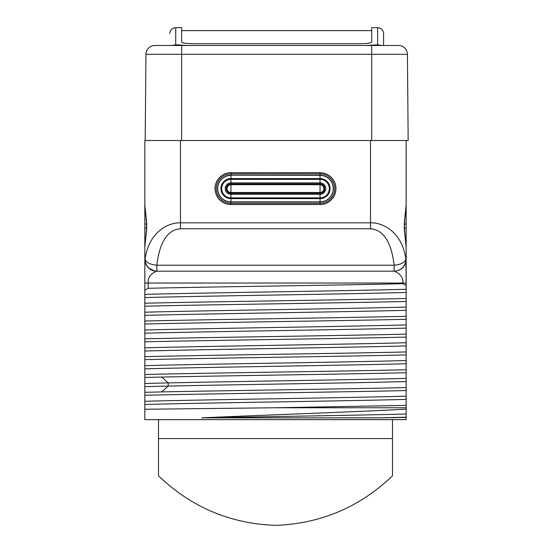 <?xml version="1.0" encoding="UTF-8"?>
<svg xmlns="http://www.w3.org/2000/svg" width="553" height="553" viewBox="0 0 553 553"><rect width="100%" height="100%" fill="white"/><g stroke="black" fill="none" stroke-linecap="round" stroke-linejoin="round"><path stroke-width="0.83" d="M403.773 266.408A11.876 11.876 0 0 1 394.268 271.157L156.713 271.157C150.451 273.853 147.603 277.813 148.169 283.039L148.169 288.286C213.548 286.765 337.434 285.251 402.819 283.73L402.819 283.039C403.386 277.82 400.538 273.859 394.268 271.157L394.268 271.157A11.876 11.876 0 0 0 394.275 271.157M156.713 271.157L156.713 271.157A11.876 11.876 0 0 1 144.831 259.281L144.831 294.39C206.387 292.689 344.595 290.989 406.151 289.288L406.151 419.637L406.151 418.911L406.151 419.637L392.492 419.637L392.492 438.55L158.497 438.55L158.497 475.829C191.331 507.225 230.331 523.732 275.491 525.35C320.657 523.732 359.65 507.225 392.492 475.829L392.492 438.55M166.695 271.157L169.833 271.157M397.31 270.763A11.876 11.876 0 0 0 399.508 269.94M406.151 289.288L406.151 247.039L404.284 228.99L404.284 223.053L406.151 205.004L406.151 140.503L406.151 246.832M404.284 223.053A2.972 1.465 11 0 1 404.388 223.619L406.151 205.004L406.151 192.769L406.151 223.053L406.151 205.094M406.151 417.197L406.151 409.151L406.151 417.197L378.757 417.854L201.776 417.854C265.606 414.937 353.892 412.033 406.151 409.151M406.151 407.755L406.151 390.556L406.151 407.755L275.512 407.755L144.831 409.268L144.831 395.264C210.43 393.695 340.551 392.125 406.151 390.556M406.151 387.584L406.151 372.736L406.151 387.584C345.832 389.029 230.663 390.473 161.732 391.918L144.831 392.291L144.831 377.45L161.732 377.07C230.663 375.625 345.832 374.181 406.151 372.736M406.151 369.77L406.151 354.922L406.151 369.77C340.558 371.34 210.43 372.909 144.831 374.478L144.831 368.844C206.387 367.144 344.595 365.443 406.151 363.743M406.151 351.95L406.151 337.102L406.151 351.95C340.551 353.519 210.43 355.088 144.831 356.657L144.831 351.024C206.387 349.323 344.595 347.63 406.151 345.929M406.151 334.136L406.151 319.288L406.151 334.136C340.558 335.706 210.43 337.275 144.831 338.844L144.831 333.21C206.387 331.51 344.595 329.809 406.151 328.109M406.151 316.316L406.151 301.468L406.151 316.316C340.551 317.885 210.43 319.454 144.831 321.023L144.831 315.39C206.387 313.689 344.595 311.996 406.151 310.295M406.151 298.502L406.151 281.836L406.151 298.502C340.551 300.072 210.43 301.641 144.831 303.21L144.831 297.576C206.387 295.876 344.595 294.175 406.151 292.475M406.151 278.111L406.151 270.424L406.151 278.111M406.151 270.182L406.151 267.044L406.151 270.182M406.151 266.359L406.151 264.458L406.151 266.359M406.151 264.113L406.151 262.578L406.151 264.113M406.151 262.281L406.151 261.417L406.151 262.281M394.268 271.157A11.876 11.876 -90 0 0 406.151 259.281L406.151 247.046L404.388 228.424L404.388 223.619M406.151 228.99L406.151 246.97L406.151 228.99A2.972 1.486 180 0 0 404.257 227.608M406.151 418.13L406.151 416.72M406.151 284.235L406.151 282.949M406.151 259.475L406.151 259.965M406.151 273.908L406.151 275.594M406.151 277.641L406.151 279.624M154.854 45.477A8.91 8.91 0 0 0 145.944 54.312A8.91 8.91 90 0 1 154.854 45.477L398.506 45.477A8.91 8.91 0 0 1 407.416 54.312L408.169 140.503L144.831 140.503L144.831 205.004L146.697 223.053L146.697 228.99L144.831 247.046L144.831 259.281L144.831 247.025M370.517 228.783L370.517 222.838C382.234 222.396 401.996 231.292 405.916 259.281C404.713 262.627 400.78 264.611 394.116 265.219L156.865 265.219C160.626 232.91 174.001 229.267 180.465 228.783L370.517 228.783C376.987 229.267 390.363 232.924 394.116 265.219L394.116 271.157L156.865 271.157L156.865 265.219C150.202 264.611 146.268 262.627 145.066 259.281C148.985 231.285 168.755 222.396 180.465 222.838L370.517 222.838L370.517 140.503M405.881 261.804L405.529 263.076M402.128 268.191A11.876 11.876 0 0 0 405.473 263.235A2.972 2.972 49.9 0 0 405.48 263.221M405.625 262.765L405.75 262.322M405.757 262.302L406.013 261.064M406.151 285.403L402.819 283.73M148.169 288.286L144.831 290.228M144.831 297.576L144.831 294.39M144.831 303.21L144.831 306.182C210.43 304.606 340.551 303.037 406.151 301.468M144.831 315.39L144.831 312.203C206.387 310.503 344.595 308.802 406.151 307.102M144.831 312.203L144.831 323.996C210.43 322.427 340.558 320.858 406.151 319.288M144.831 333.21L144.831 330.023C206.387 328.323 344.595 326.623 406.151 324.922M144.831 330.023L144.831 341.816C210.43 340.24 340.551 338.671 406.151 337.102M144.831 351.024L144.831 347.837C206.387 346.137 344.595 344.436 406.151 342.736M144.831 347.837L144.831 359.63C210.43 358.061 340.558 356.491 406.151 354.922M144.831 368.844L144.831 365.657C206.387 363.957 344.595 362.256 406.151 360.556M144.831 365.657L144.831 383.471L168.223 382.904C236.221 381.39 351.563 379.883 406.151 378.37M144.831 275.429L144.831 277.046M144.831 260.864L144.831 260.069M144.831 259.475L144.831 261.064L145.066 259.281A11.876 11.8 -90 0 0 156.865 271.157M144.831 277.986L144.831 278.802M144.831 415.69L144.831 417.169M403.773 419.637L144.831 419.637L144.831 409.268M144.831 413.257L144.831 395.264L144.831 413.257M144.831 278.035L144.831 270.272L144.831 278.035M144.831 269.954L144.831 266.933L144.831 269.954M144.831 266.276L144.831 264.445L144.831 266.276M144.831 264.023L144.831 262.578L144.831 264.023M144.831 262.281L144.831 261.417L144.831 262.281M144.831 246.859L144.831 140.503M144.831 395.264L144.831 377.45M144.831 374.478L144.831 359.63M144.831 356.657L144.831 341.816M144.831 338.844L144.831 323.996M144.831 321.023L144.831 306.182M144.831 223.053L144.831 205.08L144.831 223.053A2.972 1.486 0 0 0 146.725 224.435M144.831 392.291L144.831 383.471M144.831 205.011L144.831 192.769L144.831 205.004L146.593 223.619L146.593 228.424L144.831 247.039M147.209 419.637L394.863 419.637M158.497 438.55L158.497 419.637L156.119 419.637M406.151 417.439L378.757 417.854M406.151 405.404L275.512 407.755M144.831 404.478C206.387 402.778 344.595 401.077 406.151 399.377M144.831 401.291C206.387 399.591 344.595 397.89 406.151 396.19M144.831 386.658L168.223 386.091C236.221 384.577 351.563 383.07 406.151 381.563M201.776 417.854C269.677 416.568 359.72 415.289 406.151 414.003M381.432 45.477L365.761 45.477L377.644 44.8L381.432 45.477M181.654 45.477L181.654 54.312L145.944 54.312L145.19 140.503M144.872 260.228L144.907 260.587M145.225 262.302L144.858 260.062M145.093 261.769L145.232 262.322M154.757 270.998L148.716 268.067A11.876 11.876 0 0 1 145.508 263.221A2.972 2.972 -49.9 0 1 145.508 263.221M146.697 223.053A2.972 1.465 169 0 0 146.593 223.619M146.697 228.99A2.972 1.465 -169 0 1 146.593 228.424M404.284 228.99A2.972 1.465 -11 0 0 404.388 228.424M320.035 172.688L320.035 183.859L230.947 183.859A4.749 4.749 0 0 0 226.198 188.608A4.749 4.749 0 0 0 230.947 193.356L320.035 193.356A4.749 4.749 0 0 0 324.784 188.608A4.749 4.749 0 0 0 320.035 183.859L320.035 184.716L230.947 184.716A3.892 3.892 0 0 0 227.055 188.608A3.892 3.892 0 0 0 230.947 192.499L320.035 192.499A3.892 3.892 0 0 0 323.927 188.608A3.892 3.892 0 0 0 320.035 184.716L320.035 194.331A5.724 5.724 0 0 0 325.758 188.608A5.724 5.724 0 0 0 320.035 182.884L230.947 182.884A5.724 5.724 0 0 0 225.223 188.608A5.724 5.724 0 0 0 230.947 194.331L320.035 194.331L320.035 197.87A9.263 9.263 0 0 0 329.298 188.608A9.263 9.263 0 0 0 320.035 179.345L230.947 179.345A9.263 9.263 0 0 0 221.684 188.608A9.263 9.263 0 0 0 230.947 197.87L320.035 197.87L320.035 198.624A10.016 10.016 0 0 0 330.051 188.608A10.016 10.016 0 0 0 320.035 178.591L230.947 178.591A10.016 10.016 0 0 0 220.93 188.608A10.016 10.016 0 0 0 230.947 198.624L320.035 198.624L320.035 201.852A13.244 13.244 0 0 0 333.279 188.608A13.244 13.244 0 0 0 320.035 175.363L230.947 175.218A13.39 13.39 0 0 0 217.564 188.608A13.39 13.39 0 0 0 230.947 201.997L320.035 201.997A13.39 13.39 0 0 0 333.424 188.608A13.39 13.39 0 0 0 320.035 175.218L230.947 175.218L230.947 173.87A14.737 14.737 0 0 0 216.216 188.608A14.737 14.737 0 0 0 230.947 203.345L320.035 203.345A14.737 14.737 0 0 0 334.772 188.608A14.737 14.737 0 0 0 320.035 173.87L230.947 173.87L230.947 172.688A15.919 15.919 0 0 0 215.034 188.608A15.919 15.919 0 0 0 230.947 204.527L320.035 204.527A15.919 15.919 0 0 0 335.947 188.608A15.919 15.919 0 0 0 320.035 172.688L230.947 172.688M187.591 45.477L175.716 44.8L171.928 45.477M175.716 44.8L175.716 27.65L181.654 27.65L181.654 42.076C182.393 43.072 186.347 43.625 193.536 43.728L359.823 43.728C367.005 43.625 370.966 43.072 371.706 42.076L371.706 27.65L377.644 27.65L377.644 44.8M383.582 45.477C383.582 29.696 383.582 29.696 383.582 45.477L383.582 33.588C383.229 29.98 381.252 28.003 377.644 27.65M144.831 283.039L406.151 283.039L405.916 259.281A11.876 11.8 90 0 1 394.116 271.157M406.151 223.053A2.972 1.486 180 0 1 404.257 224.435M161.732 391.918L168.223 386.091L168.223 382.904L161.732 377.07M371.706 45.477L371.706 54.312L407.416 54.312M181.654 140.503L181.654 54.312L371.706 54.312L371.706 140.503M180.465 140.503L180.465 228.783M144.831 228.99A2.972 1.486 0 0 1 146.725 227.608M320.035 204.527L320.035 201.852L230.947 201.852L230.947 204.527M230.947 175.363L230.947 201.852A13.244 13.244 0 0 1 217.702 188.608A13.244 13.244 0 0 1 230.947 175.363M397.095 270.818L399.674 269.864M144.831 260.546L144.831 262.578M144.831 264.832L144.831 265.226M144.831 271.253L144.831 271.661M406.151 261.61L406.151 262.039M406.151 264.341L406.151 264.728M406.151 271.164L406.151 271.544M406.151 275.318L406.151 278.56M145.121 261.866L145.273 262.488M145.356 262.765L145.501 263.207M406.123 260.062L405.895 261.721M405.867 261.866L405.708 262.488M144.838 283.039L144.831 259.274M175.716 27.65C172.107 28.003 170.13 29.98 169.778 33.588M371.706 30.622L181.654 30.622"/></g></svg>
